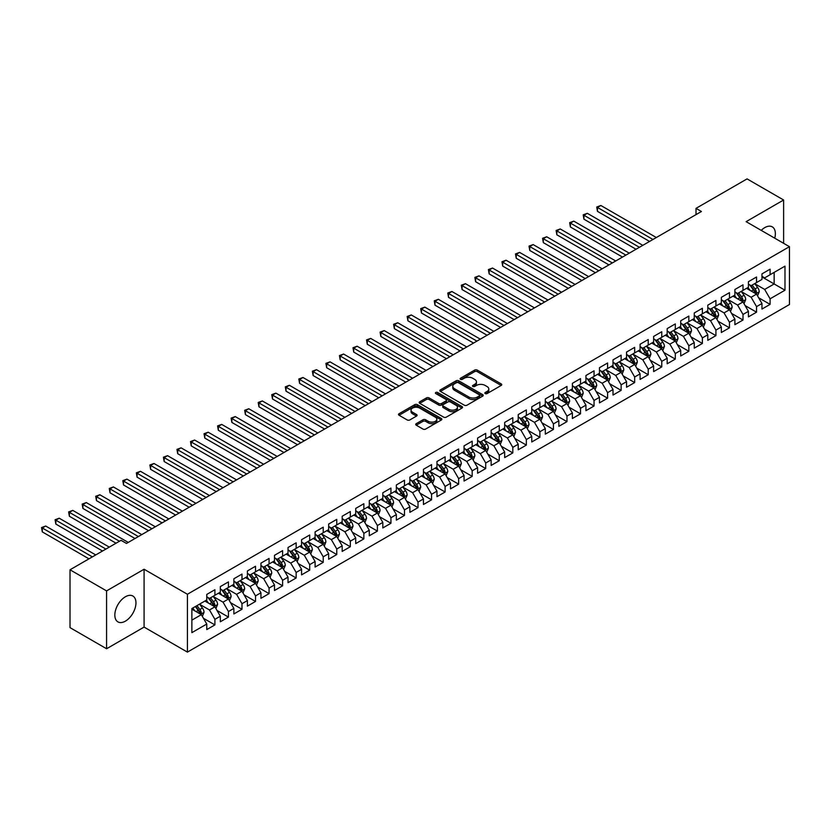 <?xml version="1.0" encoding="UTF-8"?>
<svg xmlns="http://www.w3.org/2000/svg" width="831" height="831" viewBox="0 0 831 831"><rect width="100%" height="100%" fill="white"/><g stroke="black" fill="none" stroke-linecap="round" stroke-linejoin="round"><path stroke-width="1.25" d="M485.221 393.593A1.319 0.758 0 0 0 487.08 393.593L501.207 385.439A1.88 1.08 0 0 0 501.758 384.67A1.88 1.08 0 0 0 501.207 383.901L477.274 370.096A1.88 1.08 0 0 0 474.615 370.096L460.499 378.25A1.319 0.758 0 0 0 460.114 378.78A1.319 0.758 0 0 0 460.499 379.32A1.319 0.758 0 0 0 462.358 379.32L464.186 378.261A6.014 3.469 0 0 1 472.694 378.261L474.688 379.414A6.014 3.469 0 0 1 476.454 381.876A6.014 3.469 0 0 1 474.688 384.327L472.86 385.387A1.319 0.758 0 0 0 472.475 385.916A1.319 0.758 0 0 0 472.86 386.457A1.319 0.758 0 0 0 474.719 386.457L476.547 385.397A6.014 3.469 0 0 1 485.055 385.397L487.049 386.55A6.014 3.469 0 0 1 488.805 389.012A6.014 3.469 0 0 1 487.049 391.463L485.221 392.523A1.319 0.758 0 0 0 484.837 393.053A1.319 0.758 0 0 0 485.221 393.593L485.221 392.523M125.398 621.152A14.937 8.622 120 0 0 135.152 607.991A14.937 8.622 120 0 0 132.867 596.014A14.937 8.622 120 0 0 125.398 596.762A14.937 8.622 120 0 0 115.634 609.923A14.937 8.622 120 0 0 117.929 621.889A14.937 8.622 120 0 0 125.398 621.152M774.741 238.185A14.937 8.622 120 0 0 772.269 226.853A14.937 8.622 120 0 0 764.8 227.601A14.937 8.622 120 0 0 761.227 230.384M416.269 423.654A1.88 1.08 0 0 0 415.718 424.423A1.88 1.08 0 0 0 416.269 425.192L422.979 429.066A1.88 1.08 0 0 0 425.638 429.066L441.323 420.008A1.88 1.08 0 0 0 441.874 419.24A1.88 1.08 0 0 0 441.323 418.471L417.401 404.666A1.88 1.08 0 0 0 414.742 404.666L399.057 413.713A1.88 1.08 0 0 0 398.506 414.482A1.88 1.08 0 0 0 399.057 415.251L407.169 419.935A1.88 1.08 0 0 0 409.828 419.935L416.539 416.061A1.88 1.08 0 0 0 417.089 415.292A1.88 1.08 0 0 0 416.539 414.524L412.519 412.207A5.028 2.898 0 0 1 411.044 410.15A5.028 2.898 0 0 1 414.15 407.47A5.028 2.898 0 0 1 419.624 408.094L435.382 417.193A5.028 2.898 0 0 1 436.846 419.24A5.028 2.898 0 0 1 433.751 421.93A5.028 2.898 0 0 1 428.266 421.296L425.638 419.78A1.88 1.08 0 0 0 422.979 419.78L416.269 423.654L416.269 425.192L422.979 421.348L422.979 419.78M106.576 590.893L106.576 648.751L144.085 627.093L144.085 569.235L106.576 590.893L70.012 569.786L121.066 540.316L126.478 543.443L701.437 211.49L696.014 208.363L696.014 214.616M144.085 569.235L187.411 594.258L789.45 246.672L789.45 304.53L187.411 652.106L187.411 594.258M783.623 243.306L783.623 200.001L746.124 221.659L789.45 246.672M783.623 200.001L747.069 178.894L696.014 208.363M464.321 405.196A1.88 1.08 0 0 0 466.98 405.196L482.666 396.148A1.88 1.08 0 0 0 483.216 395.379A1.88 1.08 0 0 0 482.666 394.611L458.733 380.795A1.88 1.08 0 0 0 456.084 380.795L440.399 389.853A1.88 1.08 0 0 0 439.848 390.622A1.88 1.08 0 0 0 440.399 391.391L464.321 405.196M436.337 393.873A1.319 0.758 0 0 1 437.667 394.06L461.974 408.094L446.309 417.131A1.88 1.08 0 0 1 443.65 417.131L419.728 403.315L419.728 401.789A1.88 1.08 0 0 0 419.177 402.557A1.88 1.08 0 0 0 419.728 403.315M419.728 401.789L426.438 397.914A1.88 1.08 0 0 1 429.097 397.914L438.799 403.513A1.88 1.08 0 0 0 441.458 403.513L445.915 400.937A1.88 1.08 0 0 0 446.465 400.178A1.88 1.08 0 0 0 445.915 399.41L435.808 393.572A1.319 0.758 0 0 1 435.423 393.032A1.319 0.758 0 0 1 436.233 392.336A1.319 0.758 0 0 1 437.667 392.502L461.994 406.546A1.88 1.08 0 0 1 462.545 407.315A1.88 1.08 0 0 1 461.994 408.073L461.994 406.546M761.965 276.931L774.149 283.963L774.149 272.391L784.983 266.138L770.088 274.739L770.088 269.192L761.965 273.877L761.965 279.434L756.542 282.561L756.542 277.003L748.419 281.699L748.419 287.246L743.007 290.372L743.007 284.825L734.884 289.51L734.884 295.067L729.462 298.194L729.462 292.647L721.339 297.332L721.339 302.879L715.917 306.016L715.917 300.458L707.794 305.154L707.794 310.701L702.382 313.827L702.382 308.28L694.259 312.965L694.259 318.522L688.837 321.649L688.837 316.092L680.714 320.787L680.714 326.334L675.302 329.46L675.302 323.913L667.179 328.609L667.179 334.155L661.756 337.282L661.756 331.735L653.633 336.42L653.633 341.977L648.222 345.104L648.222 339.547L640.088 344.242L640.088 349.789L634.676 352.915L634.676 347.368L626.553 352.053L626.553 357.61L621.131 360.737L621.131 355.18L613.008 359.875L613.008 365.422L607.596 368.549L607.596 363.002L599.473 367.697L599.473 373.244L594.051 376.37L594.051 370.823L585.928 375.508L585.928 381.065L580.516 384.192L580.516 378.635L572.382 383.33L572.382 388.877L566.971 392.003L566.971 386.457L558.848 391.152L558.848 396.699L553.425 399.825L553.425 394.278L545.302 398.963L545.302 404.52L539.89 407.647L539.89 402.09L531.767 406.785L531.767 412.332L526.345 415.458L526.345 409.912L518.222 414.596L518.222 420.154L512.81 423.28L512.81 417.723L504.677 422.418L504.677 427.965L499.265 431.092L499.265 425.545L491.142 430.24L491.142 435.787L485.72 438.913L485.72 433.367L477.596 438.051L477.596 443.609L472.185 446.735L472.185 441.178L464.062 445.873L464.062 451.42L458.639 454.547L458.639 449L450.516 453.695L450.516 459.242L445.104 462.368L445.104 456.821L436.971 461.506L436.971 467.064L431.559 470.19L431.559 464.633L423.436 469.328L423.436 474.875L418.014 478.002L418.014 472.455L409.891 477.139L409.891 482.697L404.479 485.823L404.479 480.266L396.356 484.961L396.356 490.508L390.934 493.635L390.934 488.088L382.811 492.783L382.811 498.33L377.399 501.457L377.399 495.91L369.276 500.594L369.276 506.152L363.853 509.278L363.853 503.721L355.73 508.416L355.73 513.963L350.318 517.09L350.318 511.543L342.185 516.238L342.185 521.785L336.773 524.912L336.773 519.365L328.65 524.049L328.65 529.607L323.228 532.733L323.228 527.176L315.105 531.871L315.105 537.418L309.693 540.545L309.693 534.998L301.57 539.683L301.57 545.24L296.148 548.367L296.148 542.809L288.025 547.504L288.025 553.051L282.613 556.178L282.613 550.631L274.479 555.326L274.479 560.873L269.067 564L269.067 558.453L260.944 563.138L260.944 568.695L255.522 571.821L255.522 566.264L247.399 570.959L247.399 576.506L241.987 579.633L241.987 574.086L233.864 578.771L233.864 584.328L228.442 587.455L228.442 581.908L220.319 586.593L220.319 592.139L214.907 595.276L214.907 589.719L206.774 594.414L206.774 599.961L191.878 608.562L191.878 632.64L206.774 624.039L201.362 614.66L191.878 609.185M784.983 266.138L784.983 290.216L770.088 298.817L764.665 289.437L754.849 283.766M758.641 297.768L770.088 304.375L770.088 298.817M770.088 304.375L761.965 309.059L761.965 303.512L756.542 306.639L751.131 297.259L741.314 291.588M745.106 305.579L756.542 312.186L756.542 306.639M756.542 312.186L748.419 316.881L748.419 311.324L743.007 314.45L737.585 305.07L727.769 299.409M731.56 313.401L743.007 320.008L743.007 314.45M743.007 320.008L734.884 324.692L734.884 319.146L729.462 322.272L724.05 312.892L714.234 307.221M718.026 321.213L729.462 327.819L729.462 322.272M729.462 327.819L721.339 332.514L721.339 326.967L715.917 330.094L710.505 320.704L700.689 315.042M704.48 329.034L715.917 335.641L715.917 330.094M715.917 335.641L707.794 340.336L707.794 334.779L702.382 337.905L696.96 328.525L687.144 322.854M690.935 336.856L702.382 343.463L702.382 337.905M702.382 343.463L694.259 348.147L694.259 342.601L688.837 345.727L683.425 336.347L673.609 330.676M677.4 344.668L688.837 351.274L688.837 345.727M688.837 351.274L680.714 355.969L680.714 350.412L675.302 353.539L669.879 344.159L660.063 338.497M663.855 352.489L675.302 359.096L675.302 353.539M675.302 359.096L667.179 363.781L667.179 358.234L661.756 361.36L656.345 351.98L646.528 346.309M650.32 360.311L661.756 366.907L661.756 361.36M661.756 366.907L653.633 371.602L653.633 366.055L648.222 369.182L642.799 359.802L632.983 354.131M636.775 368.123L648.222 374.729L648.222 369.182M648.222 374.729L640.088 379.424L640.088 373.867L634.676 376.994L629.264 367.614L619.438 361.952M623.229 375.944L634.676 382.551L634.676 376.994M634.676 382.551L626.553 387.236L626.553 381.689L621.131 384.815L615.719 375.435L605.903 369.764M609.694 383.756L621.131 390.362L621.131 384.815M621.131 390.362L613.008 395.057L613.008 389.51L607.596 392.637L602.174 383.247L592.358 377.586M596.149 391.578L607.596 398.184L607.596 392.637M607.596 398.184L599.473 402.879L599.473 397.322L594.051 400.449L588.639 391.069L578.823 385.397M582.614 399.399L594.051 406.006L594.051 400.449M594.051 406.006L585.928 410.691L585.928 405.144L580.516 408.27L575.094 398.89L565.277 393.219M569.069 407.211L580.516 413.817L580.516 408.27M580.516 413.817L572.382 418.512L572.382 412.955L566.971 416.082L561.559 406.702L551.732 401.041M555.524 415.033L566.971 421.639L566.971 416.082M566.971 421.639L558.848 426.324L558.848 420.777L553.425 423.903L548.013 414.524L538.197 408.852M541.989 422.844L553.425 429.45L553.425 423.903M553.425 429.45L545.302 434.146L545.302 428.599L539.89 431.725L534.468 422.345L524.652 416.674M528.443 430.666L539.89 437.272L539.89 431.725M539.89 437.272L531.767 441.967L531.767 436.41L526.345 439.537L520.933 430.157L511.117 424.496M514.908 438.488L526.345 445.094L526.345 439.537M526.345 445.094L518.222 449.779L518.222 444.232L512.81 447.358L507.388 437.979L497.572 432.307M501.363 446.299L512.81 452.905L512.81 447.358M512.81 452.905L504.677 457.601L504.677 452.054L499.265 455.18L493.853 445.79L484.026 440.129M487.818 454.121L499.265 460.727L499.265 455.18M499.265 460.727L491.142 465.422L491.142 459.865L485.72 462.992L480.308 453.612L470.491 447.94M474.283 461.943L485.72 468.549L485.72 462.992M485.72 468.549L477.596 473.234L477.596 467.687L472.185 470.813L466.762 461.434L456.946 455.762M460.738 469.754L472.185 476.36L472.185 470.813M472.185 476.36L464.062 481.056L464.062 475.498L458.639 478.625L453.227 469.245L443.411 463.584M447.203 477.576L458.639 484.182L458.639 478.625M458.639 484.182L450.516 488.867L450.516 483.32L445.104 486.447L439.682 477.067L429.866 471.395M433.657 485.387L445.104 491.994L445.104 486.447M445.104 491.994L436.971 496.689L436.971 491.142L431.559 494.268L426.147 484.889L416.331 479.217M420.122 493.209L431.559 499.815L431.559 494.268M431.559 499.815L423.436 504.51L423.436 498.953L418.014 502.08L412.602 492.7L402.786 487.028M406.577 501.031L418.014 507.637L418.014 502.08M418.014 507.637L409.891 512.322L409.891 506.775L404.479 509.902L399.057 500.522L389.24 494.85M393.032 508.842L404.479 515.449L404.479 509.902M404.479 515.449L396.356 520.144L396.356 514.597L390.934 517.723L385.522 508.333L375.705 502.672M379.497 516.664L390.934 523.27L390.934 517.723M390.934 523.27L382.811 527.955L382.811 522.408L377.399 525.535L371.976 516.155L362.16 510.483M365.952 524.486L377.399 531.092L377.399 525.535M377.399 531.092L369.276 535.777L369.276 530.23L363.853 533.357L358.441 523.977L348.625 518.305M352.417 532.297L363.853 538.904L363.853 533.357M363.853 538.904L355.73 543.599L355.73 538.041L350.318 541.168L344.896 531.788L335.08 526.127M338.871 540.119L350.318 546.725L350.318 541.168M350.318 546.725L342.185 551.41L342.185 545.863L336.773 548.99L331.351 539.61L321.535 533.938M325.326 547.93L336.773 554.537L336.773 548.99M336.773 554.537L328.65 559.232L328.65 553.685L323.228 556.812L317.816 547.432L308 541.76M311.791 555.752L323.228 562.358L323.228 556.812M323.228 562.358L315.105 567.054L315.105 561.496L309.693 564.623L304.271 555.243L294.454 549.571M298.246 563.574L309.693 570.18L309.693 564.623M309.693 570.18L301.57 574.865L301.57 569.318L296.148 572.445L290.736 563.065L280.92 557.393M284.711 571.385L296.148 577.992L296.148 572.445M296.148 577.992L288.025 582.687L288.025 577.13L282.613 580.267L277.19 570.876L267.374 565.215M271.166 579.207L282.613 585.813L282.613 580.267M282.613 585.813L274.479 590.498L274.479 584.951L269.067 588.078L263.656 578.698L253.829 573.026M257.62 587.029L269.067 593.635L269.067 588.078M269.067 593.635L260.944 598.32L260.944 592.773L255.522 595.9L250.11 586.52L240.294 580.848M244.085 594.84L255.522 601.447L255.522 595.9M255.522 601.447L247.399 606.142L247.399 600.584L241.987 603.711L236.565 594.331L226.749 588.67M230.54 602.662L241.987 609.268L241.987 603.711M241.987 609.268L233.864 613.953L233.864 608.406L228.442 611.533L223.03 602.153L213.214 596.481M217.005 610.473L228.442 617.08L228.442 611.533M228.442 617.08L220.319 621.775L220.319 616.228L214.907 619.355L209.485 609.964L199.669 604.303M203.46 618.295L214.907 624.902L214.907 619.355M214.907 624.902L206.774 629.597L206.774 624.039M206.774 596.835L209.485 598.403L214.907 595.276M191.878 620.134L201.362 614.66M220.319 589.013L223.03 590.581L228.442 587.455M209.485 609.964L214.907 606.838L204.883 601.052M220.319 616.228L214.907 606.838M233.864 581.201L236.565 582.76L241.987 579.633M223.03 602.153L228.442 599.026L218.418 593.241M233.864 608.406L228.442 599.026M247.399 573.38L250.11 574.948L255.522 571.821M236.565 594.331L241.987 591.205L231.963 585.419M247.399 600.584L241.987 591.205M260.944 565.568L263.656 567.126L269.067 564M250.11 586.52L255.522 583.393L245.509 577.607M260.944 592.773L255.522 583.393M274.479 557.746L277.19 559.305L282.613 556.178M263.656 578.698L269.067 575.571L259.043 569.786M274.479 584.951L269.067 575.571M288.025 549.925L290.736 551.493L296.148 548.367M277.19 570.876L282.613 567.75L272.589 561.964M288.025 577.13L282.613 567.75M301.57 542.113L304.271 543.671L309.693 540.545M290.736 563.065L296.148 559.938L286.124 554.152M301.57 569.318L296.148 559.938M315.105 534.291L317.816 535.86L323.228 532.733M304.271 555.243L309.693 552.116L299.669 546.331M315.105 561.496L309.693 552.116M328.65 526.47L331.351 528.038L336.773 524.912M317.816 547.432L323.228 544.295L313.214 538.519M328.65 553.685L323.228 544.295M342.185 518.658L344.896 520.216L350.318 517.09M331.351 539.61L336.773 536.483L326.749 530.697M342.185 545.863L336.773 536.483M355.73 510.836L358.441 512.405L363.853 509.278M344.896 531.788L350.318 528.661L340.295 522.876M355.73 538.041L350.318 528.661M369.276 503.025L371.976 504.583L377.399 501.457M358.441 523.977L363.853 520.85L353.829 515.064M369.276 530.23L363.853 520.85M382.811 495.203L385.522 496.761L390.934 493.635M371.976 516.155L377.399 513.028L367.375 507.242M382.811 522.408L377.399 513.028M396.356 487.382L399.057 488.95L404.479 485.823M385.522 508.333L390.934 505.206L380.92 499.421M396.356 514.597L390.934 505.206M409.891 479.57L412.602 481.128L418.014 478.002M399.057 500.522L404.479 497.395L394.455 491.609M409.891 506.775L404.479 497.395M423.436 471.748L426.147 473.317L431.559 470.19M412.602 492.7L418.014 489.573L408 483.787M423.436 498.953L418.014 489.573M436.971 463.927L439.682 465.495L445.104 462.368M426.147 484.889L431.559 481.751L421.535 475.976M436.971 491.142L431.559 481.751M450.516 456.115L453.227 457.673L458.639 454.547M439.682 477.067L445.104 473.94L435.08 468.154M450.516 483.32L445.104 473.94M464.062 448.293L466.762 449.862L472.185 446.735M453.227 469.245L458.639 466.118L448.626 460.332M464.062 475.498L458.639 466.118M477.596 440.482L480.308 442.04L485.72 438.913M466.762 461.434L472.185 458.307L462.161 452.521M477.596 467.687L472.185 458.307M491.142 432.66L493.853 434.229L499.265 431.092M480.308 453.612L485.72 450.485L475.706 444.699M491.142 459.865L485.72 450.485M504.677 424.838L507.388 426.407L512.81 423.28M493.853 445.79L499.265 442.663L489.241 436.877M504.677 452.054L499.265 442.663M518.222 417.027L520.933 418.585L526.345 415.458M507.388 437.979L512.81 434.852L502.786 429.066M518.222 444.232L512.81 434.852M531.767 409.205L534.468 410.774L539.89 407.647M520.933 430.157L526.345 427.03L516.331 421.244M531.767 436.41L526.345 427.03M545.302 401.394L548.013 402.952L553.425 399.825M534.468 422.345L539.89 419.219L529.866 413.433M545.302 428.599L539.89 419.219M558.848 393.572L561.559 395.13L566.971 392.003M548.013 414.524L553.425 411.397L543.412 405.611M558.848 420.777L553.425 411.397M572.382 385.75L575.094 387.319L580.516 384.192M561.559 406.702L566.971 403.575L556.947 397.789M572.382 412.955L566.971 403.575M585.928 377.939L588.639 379.497L594.051 376.37M575.094 398.89L580.516 395.764L570.492 389.978M585.928 405.144L580.516 395.764M599.473 370.117L602.174 371.686L607.596 368.549M588.639 391.069L594.051 387.942L584.027 382.156M599.473 397.322L594.051 387.942M613.008 362.295L615.719 363.864L621.131 360.737M602.174 383.247L607.596 380.12L597.572 374.334M613.008 389.51L607.596 380.12M626.553 354.484L629.264 356.042L634.676 352.915M615.719 375.435L621.131 372.309L611.117 366.523M626.553 381.689L621.131 372.309M640.088 346.662L642.799 348.231L648.222 345.104M629.264 367.614L634.676 364.487L624.652 358.701M640.088 373.867L634.676 364.487M653.633 338.851L656.345 340.409L661.756 337.282M642.799 359.802L648.222 356.676L638.198 350.89M653.633 366.055L648.222 356.676M667.179 331.029L669.879 332.587L675.302 329.46M656.345 351.98L661.756 348.854L651.733 343.068M667.179 358.234L661.756 348.854M680.714 323.207L683.425 324.776L688.837 321.649M669.879 344.159L675.302 341.032L665.278 335.246M680.714 350.412L675.302 341.032M694.259 315.396L696.96 316.954L702.382 313.827M683.425 336.347L688.837 333.221L678.823 327.435M694.259 342.601L688.837 333.221M707.794 307.574L710.505 309.142L715.917 306.016M696.96 328.525L702.382 325.399L692.358 319.613M707.794 334.779L702.382 325.399M721.339 299.752L724.05 301.321L729.462 298.194M710.505 320.704L715.917 317.577L705.903 311.791M721.339 326.967L715.917 317.577M734.884 291.941L737.585 293.499L743.007 290.372M724.05 312.892L729.462 309.766L719.438 303.98M734.884 319.146L729.462 309.766M748.419 284.119L751.131 285.687L756.542 282.561M737.585 305.07L743.007 301.944L732.984 296.158M748.419 311.324L743.007 301.944M761.965 276.308L764.665 277.866L770.088 274.739M751.131 297.259L756.542 294.132L746.529 288.347M761.965 303.512L756.542 294.132M70.012 569.786L70.012 627.634L106.576 648.751M144.085 627.093L187.411 652.106M764.665 289.437L774.149 283.963L784.983 290.216M485.751 393.78L487.049 393.032A6.014 3.469 0 0 0 488.805 390.57L488.805 389.012M476.454 381.876L476.454 383.434A6.014 3.469 0 0 1 474.688 385.896L473.39 386.644M501.176 385.459L477.274 371.654A1.88 1.08 0 0 0 474.615 371.654L461.028 379.507M482.634 396.158L458.733 382.364A1.88 1.08 0 0 0 456.084 382.364L440.42 391.401M479.342 395.92A1.319 0.758 0 0 0 479.726 395.379A1.319 0.758 0 0 0 479.342 394.839L458.338 382.717A1.319 0.758 0 0 0 456.479 382.717L454.547 383.829A6.014 3.469 0 0 0 452.791 386.28A6.014 3.469 0 0 0 454.547 388.742L468.902 397.031A6.014 3.469 0 0 0 477.41 397.031L479.342 395.92L479.342 397.478A1.319 0.758 0 0 0 479.726 396.938L479.726 395.379M452.791 386.28L452.791 387.848A6.014 3.469 0 0 0 454.547 390.3L454.547 388.742M479.342 397.478L477.41 398.589A6.014 3.469 0 0 1 468.902 398.589L454.547 390.3M419.748 403.336L426.438 399.472L426.438 397.914M446.465 400.178L446.465 401.737A1.88 1.08 0 0 1 445.915 402.505L441.458 405.071A1.88 1.08 0 0 1 438.799 405.071L429.097 399.472A1.88 1.08 0 0 0 426.438 399.472M448.865 409.319A5.028 2.898 0 0 0 454.349 409.953A5.028 2.898 0 0 0 457.455 407.273A5.028 2.898 0 0 0 455.98 405.216L450.433 402.017A1.88 1.08 0 0 0 447.774 402.017L443.318 404.583A1.88 1.08 0 0 0 442.767 405.351A1.88 1.08 0 0 0 443.318 406.12L448.865 409.319L448.865 410.888A5.028 2.898 0 0 0 454.349 411.522A5.028 2.898 0 0 0 457.455 408.831L457.455 407.273M442.767 405.351L442.767 406.92A1.88 1.08 0 0 0 443.318 407.689L443.318 406.12M448.865 410.888L443.318 407.689M436.846 419.24L436.846 420.808A5.028 2.898 0 0 1 433.751 423.488A5.028 2.898 0 0 1 428.266 422.854L425.638 421.348A1.88 1.08 0 0 0 422.979 421.348M411.044 410.15L411.044 411.709A5.028 2.898 0 0 0 412.519 413.765L412.519 412.207M416.508 416.071L412.519 413.765M441.323 418.471L441.323 420.008L417.401 406.224A1.88 1.08 0 0 0 414.742 406.224L399.088 415.271M757.55 295.867L759.222 291.764A5.079 2.929 -120 0 0 757.602 287.443L754.725 283.61M750.144 290.435L747.962 287.516M656.345 237.531L600.865 205.496L597.479 207.449L597.479 211.365L649.572 241.437M749.624 284.815L753.405 289.874A5.079 2.929 60 0 1 754.86 292.917L756.49 291.982A5.079 2.929 -120 0 0 755.036 288.928L752.159 285.095M750.518 285.334L754.07 290.071A2.586 1.496 60 0 1 754.538 290.86L756.49 291.982M597.479 211.365L596.731 207.023L652.958 239.484M596.731 207.023L600.865 205.496M744.005 303.679L745.687 299.586A5.079 2.929 -120 0 0 744.067 295.265L741.19 291.421M736.609 298.246L734.417 295.327M642.799 245.342L587.32 213.318L583.933 215.271L583.933 219.176L636.027 249.248M736.079 292.637L739.87 297.685A5.079 2.929 60 0 1 741.325 300.739L742.945 299.804A5.079 2.929 -120 0 0 741.491 296.75L738.614 292.907M736.972 293.146L740.525 297.893A2.586 1.496 60 0 1 740.992 298.672L742.945 299.804M583.933 219.176L583.196 214.834L639.413 247.295M583.196 214.834L587.32 213.318M730.47 311.5L732.142 307.397A5.079 2.929 -120 0 0 730.522 303.076L727.644 299.243M723.063 306.068L720.882 303.149M629.254 253.164L573.785 221.129L570.398 223.082L570.398 226.998L622.492 257.07M722.544 300.448L726.325 305.507A5.079 2.929 60 0 1 727.779 308.561L729.4 307.615A5.079 2.929 -120 0 0 727.956 304.562L725.079 300.729M723.437 300.967L726.99 305.704A2.586 1.496 60 0 1 727.457 306.494L729.4 307.615M570.398 226.998L569.65 222.656L625.878 255.117M569.65 222.656L573.785 221.129M716.924 319.322L718.607 315.219A5.079 2.929 -120 0 0 716.987 310.898L714.109 307.055M709.518 313.889L707.337 310.971M615.719 260.976L560.239 228.951L556.853 230.904L556.853 234.809L608.946 264.892M708.999 308.27L712.79 313.318A5.079 2.929 60 0 1 714.234 316.372L715.865 315.437A5.079 2.929 -120 0 0 714.411 312.383L711.533 308.54M709.892 308.779L713.445 313.526A2.586 1.496 60 0 1 713.912 314.315L715.865 315.437M556.853 234.809L556.116 230.478L612.333 262.939M556.116 230.478L560.239 228.951M703.379 327.134L705.062 323.041A5.079 2.929 -120 0 0 703.442 318.72L700.564 314.876M695.983 321.701L693.792 318.782M602.174 268.797L546.705 236.773L543.318 238.726L543.318 242.631L595.401 272.703M695.454 316.081L699.245 321.14A5.079 2.929 60 0 1 700.699 324.194L702.32 323.259A5.079 2.929 -120 0 0 700.865 320.205L697.988 316.362M696.347 316.601L699.899 321.348A2.586 1.496 60 0 1 700.377 322.127L702.32 323.259M543.318 242.631L542.57 238.289L598.787 270.75M542.57 238.289L546.705 236.773M689.844 334.955L691.517 330.852A5.079 2.929 -120 0 0 689.896 326.531L687.029 322.698M682.438 329.523L680.257 326.604M588.639 276.619L533.159 244.584L529.773 246.537L529.773 250.453L581.866 280.525M681.919 323.903L685.7 328.962A5.079 2.929 60 0 1 687.154 332.005L688.785 331.07A5.079 2.929 -120 0 0 687.33 328.016L684.453 324.183M682.812 324.422L686.364 329.159A2.586 1.496 60 0 1 686.832 329.949L688.785 331.07M529.773 250.453L529.025 246.111L585.253 278.572M529.025 246.111L533.159 244.584M676.299 342.767L677.982 338.674A5.079 2.929 -120 0 0 676.361 334.353L673.484 330.509M668.903 337.344L666.711 334.426M575.094 284.431L519.614 252.406L516.228 254.359L516.228 258.264L568.321 288.347M668.373 331.725L672.165 336.773A5.079 2.929 60 0 1 673.619 339.827L675.239 338.892A5.079 2.929 -120 0 0 673.785 335.838L670.908 331.995M669.267 332.234L672.819 336.981A2.586 1.496 60 0 1 673.287 337.76L675.239 338.892M516.228 258.264L515.49 253.933L571.707 286.383M515.49 253.933L519.614 252.406M662.764 350.589L664.436 346.496A5.079 2.929 -120 0 0 662.816 342.175L659.939 338.331M655.358 345.156L653.176 342.237M561.548 292.252L506.079 260.217L502.693 262.18L502.693 266.086L554.786 296.158M654.838 339.536L658.619 344.595A5.079 2.929 60 0 1 660.074 347.649L661.694 346.704A5.079 2.929 -120 0 0 660.25 343.66L657.373 339.817M655.732 340.056L659.284 344.803A2.586 1.496 60 0 1 659.752 345.582L661.694 346.704M502.693 266.086L501.945 261.744L558.172 294.205M501.945 261.744L506.079 260.217M649.219 358.41L650.902 354.307A5.079 2.929 -120 0 0 649.281 349.986L646.404 346.153M641.812 352.978L639.631 350.059M548.013 300.074L492.534 268.039L489.147 269.992L489.147 273.908L541.241 303.98M641.293 347.358L645.085 352.417A5.079 2.929 60 0 1 646.528 355.46L648.159 354.525A5.079 2.929 -120 0 0 646.705 351.471L643.828 347.638M642.186 347.877L645.739 352.614A2.586 1.496 60 0 1 646.206 353.404L648.159 354.525M489.147 273.908L488.41 269.566L544.627 302.027M488.41 269.566L492.534 268.039M635.673 366.222L637.356 362.129A5.079 2.929 -120 0 0 635.736 357.808L632.858 353.964M628.278 360.789L626.086 357.87M534.468 307.885L478.999 275.861L475.612 277.814L475.612 281.719L527.706 311.791M627.748 355.18L631.539 360.228A5.079 2.929 60 0 1 632.993 363.282L634.614 362.347A5.079 2.929 -120 0 0 633.16 359.293L630.282 355.45M628.641 355.689L632.194 360.436A2.586 1.496 60 0 1 632.671 361.215L634.614 362.347M475.612 281.719L474.865 277.377L531.082 309.838M474.865 277.377L478.999 275.861M622.139 374.043L623.811 369.94A5.079 2.929 -120 0 0 622.201 365.619L619.324 361.786M614.732 368.611L612.551 365.692M520.933 315.707L465.453 283.672L462.067 285.625L462.067 289.541L514.16 319.613M614.213 362.991L617.994 368.05A5.079 2.929 60 0 1 619.448 371.104L621.079 370.159A5.079 2.929 -120 0 0 619.625 367.105L616.747 363.272M615.106 363.511L618.659 368.247A2.586 1.496 60 0 1 619.126 369.037L621.079 370.159M462.067 289.541L461.319 285.199L517.547 317.66M461.319 285.199L465.453 283.672M608.593 381.855L610.276 377.762A5.079 2.929 -120 0 0 608.656 373.441L605.778 369.598M601.197 376.433L599.006 373.514M507.388 323.519L451.908 291.494L448.522 293.447L448.522 297.353L500.615 327.435M600.668 370.813L604.459 375.861A5.079 2.929 60 0 1 605.913 378.915L607.534 377.98A5.079 2.929 -120 0 0 606.079 374.926L603.202 371.083M601.561 371.322L605.113 376.069A2.586 1.496 60 0 1 605.581 376.859L607.534 377.98M448.522 297.353L447.784 293.021L504.002 325.482M447.784 293.021L451.908 291.494M595.058 389.677L596.731 385.584A5.079 2.929 -120 0 0 595.11 381.263L592.233 377.419M587.652 384.244L585.471 381.325M493.853 331.34L438.373 299.316L434.987 301.269L434.987 305.174L487.08 335.246M587.133 378.624L590.914 383.683A5.079 2.929 60 0 1 592.368 386.737L593.988 385.802A5.079 2.929 -120 0 0 592.545 382.748L589.667 378.905M588.026 379.144L591.579 383.891A2.586 1.496 60 0 1 592.046 384.67L593.988 385.802M434.987 305.174L434.239 300.832L490.467 333.293M434.239 300.832L438.373 299.316M581.513 397.498L583.196 393.395A5.079 2.929 -120 0 0 581.575 389.074L578.698 385.241M574.117 392.066L571.925 389.147M480.308 339.162L424.828 307.127L421.442 309.08L421.442 312.996L473.535 343.068M573.587 386.446L577.379 391.505A5.079 2.929 60 0 1 578.823 394.548L580.453 393.614A5.079 2.929 -120 0 0 578.999 390.56L576.122 386.727M574.481 386.966L578.033 391.702A2.586 1.496 60 0 1 578.501 392.492L580.453 393.614M421.442 312.996L420.704 308.654L476.921 341.115M420.704 308.654L424.828 307.127M567.968 405.31L569.65 401.217A5.079 2.929 -120 0 0 568.03 396.896L565.153 393.053M560.572 399.888L558.38 396.969M466.762 346.974L411.293 314.949L407.907 316.902L407.907 320.808L460 350.89M560.052 394.268L563.833 399.316A5.079 2.929 60 0 1 565.288 402.37L566.908 401.435A5.079 2.929 -120 0 0 565.454 398.381L562.587 394.538M560.935 394.777L564.488 399.524A2.586 1.496 60 0 1 564.966 400.303L566.908 401.435M407.907 320.808L407.159 316.476L463.376 348.927M407.159 316.476L411.293 314.949M554.433 413.132L556.105 409.039A5.079 2.929 -120 0 0 554.495 404.718L551.618 400.874M547.027 407.699L544.845 404.78M453.227 354.795L397.748 322.76L394.361 324.724L394.361 328.629L446.455 358.701M546.507 402.079L550.288 407.138A5.079 2.929 60 0 1 551.742 410.192L553.373 409.247A5.079 2.929 -120 0 0 551.919 406.203L549.042 402.36M547.4 402.599L550.953 407.346A2.586 1.496 60 0 1 551.42 408.125L553.373 409.247M394.361 328.629L393.614 324.287L449.841 356.748M393.614 324.287L397.748 322.76M540.888 420.953L542.57 416.85A5.079 2.929 -120 0 0 540.95 412.529L538.072 408.696M533.492 415.521L531.3 412.602M439.682 362.617L384.202 330.582L380.827 332.535L380.827 336.451L432.909 366.523M532.962 409.901L536.753 414.949A5.079 2.929 60 0 1 538.208 418.003L539.828 417.069A5.079 2.929 -120 0 0 538.374 414.015L535.496 410.182M533.855 410.421L537.408 415.157A2.586 1.496 60 0 1 537.886 415.947L539.828 417.069M380.827 336.451L380.079 332.109L436.296 364.57M380.079 332.109L384.202 330.582M527.353 428.765L529.025 424.672A5.079 2.929 -120 0 0 527.405 420.351L524.527 416.508M519.946 423.332L517.765 420.413M426.147 370.429L370.668 338.404L367.281 340.357L367.281 344.263L419.375 374.334M519.427 417.723L523.208 422.771A5.079 2.929 60 0 1 524.662 425.825L526.293 424.89A5.079 2.929 -120 0 0 524.839 421.836L521.961 417.993M520.32 418.232L523.873 422.979A2.586 1.496 60 0 1 524.34 423.758L526.293 424.89M367.281 344.263L366.533 339.921L422.761 372.381M366.533 339.921L370.668 338.404M513.807 436.587L515.49 432.484A5.079 2.929 -120 0 0 513.87 428.162L510.992 424.329M506.411 431.154L504.22 428.235M412.602 378.25L357.122 346.215L353.736 348.168L353.736 352.084L405.829 382.156M505.882 425.534L509.673 430.593A5.079 2.929 60 0 1 511.117 433.647L512.748 432.702A5.079 2.929 -120 0 0 511.294 429.648L508.416 425.815M506.775 426.054L510.327 430.79A2.586 1.496 60 0 1 510.795 431.58L512.748 432.702M353.736 352.084L352.998 347.742L409.216 380.203M352.998 347.742L357.122 346.215M500.262 444.398L501.945 440.305A5.079 2.929 -120 0 0 500.324 435.984L497.447 432.141M492.866 438.976L490.674 436.057M399.057 386.062L343.587 354.037L340.201 355.99L340.201 359.896L392.294 389.978M492.347 433.356L496.128 438.404A5.079 2.929 60 0 1 497.582 441.458L499.202 440.523A5.079 2.929 -120 0 0 497.748 437.47L494.881 433.626M493.23 433.865L496.793 438.612A2.586 1.496 60 0 1 497.26 439.402L499.202 440.523M340.201 359.896L339.453 355.564L395.67 388.025M339.453 355.564L343.587 354.037M486.727 452.22L488.399 448.127A5.079 2.929 -120 0 0 486.789 443.806L483.912 439.963M479.321 446.787L477.139 443.868M385.522 393.884L330.042 361.859L326.656 363.812L326.656 367.718L378.749 397.789M478.801 441.168L482.582 446.226A5.079 2.929 60 0 1 484.037 449.28L485.668 448.345A5.079 2.929 -120 0 0 484.213 445.291L481.336 441.448M479.695 441.687L483.247 446.434A2.586 1.496 60 0 1 483.715 447.213L485.668 448.345M326.656 367.718L325.908 363.376L382.135 395.836M325.908 363.376L330.042 361.859M473.182 460.042L474.865 455.939A5.079 2.929 -120 0 0 473.244 451.617L470.367 447.784M465.786 454.609L463.594 451.69M371.976 401.705L316.497 369.67L313.121 371.623L313.121 375.539L365.204 405.611M465.256 448.989L469.048 454.048A5.079 2.929 60 0 1 470.502 457.092L472.122 456.157A5.079 2.929 -120 0 0 470.668 453.103L467.791 449.27M466.149 449.509L469.702 454.245A2.586 1.496 60 0 1 470.18 455.035L472.122 456.157M313.121 375.539L312.373 371.197L368.59 403.658M312.373 371.197L316.497 369.67M459.647 467.853L461.319 463.76A5.079 2.929 -120 0 0 459.699 459.439L456.821 455.596M452.241 462.431L450.059 459.512M358.441 409.517L302.962 377.492L299.575 379.445L299.575 383.351L351.669 413.433M451.721 456.811L455.502 461.859A5.079 2.929 60 0 1 456.957 464.913L458.587 463.978A5.079 2.929 -120 0 0 457.133 460.925L454.256 457.081M452.615 457.32L456.167 462.067A2.586 1.496 60 0 1 456.635 462.846L458.587 463.978M299.575 383.351L298.828 379.019L355.055 411.47M298.828 379.019L302.962 377.492M446.102 475.675L447.784 471.582A5.079 2.929 -120 0 0 446.164 467.261L443.287 463.418M438.706 470.242L436.514 467.323M344.896 417.339L289.417 385.304L286.03 387.267L286.03 391.172L338.124 421.244M438.176 464.622L441.967 469.681A5.079 2.929 60 0 1 443.422 472.735L445.042 471.79A5.079 2.929 -120 0 0 443.588 468.746L440.71 464.903M439.069 465.142L442.622 469.879A2.586 1.496 60 0 1 443.089 470.668L445.042 471.79M286.03 391.172L285.293 386.83L341.51 419.291M285.293 386.83L289.417 385.304M432.567 483.497L434.239 479.394A5.079 2.929 -120 0 0 432.619 475.072L429.741 471.229M425.16 478.064L422.969 475.145M331.351 425.15L275.882 393.125L272.495 395.078L272.495 398.984L324.589 429.066M424.641 472.444L428.422 477.493A5.079 2.929 60 0 1 429.876 480.547L431.497 479.612A5.079 2.929 -120 0 0 430.053 476.558L427.176 472.714M425.534 472.964L429.087 477.7A2.586 1.496 60 0 1 429.554 478.49L431.497 479.612M272.495 398.984L271.747 394.652L327.975 427.113M271.747 394.652L275.882 393.125M419.021 491.308L420.704 487.215A5.079 2.929 -120 0 0 419.084 482.894L416.206 479.051M411.615 485.875L409.434 482.956M317.816 432.972L262.336 400.947L258.95 402.9L258.95 406.806L311.043 436.877M411.096 480.266L414.887 485.314A5.079 2.929 60 0 1 416.331 488.368L417.962 487.433A5.079 2.929 -120 0 0 416.508 484.38L413.63 480.536M411.989 480.775L415.542 485.522A2.586 1.496 60 0 1 416.009 486.301L417.962 487.433M258.95 406.806L258.202 402.464L314.43 434.925M258.202 402.464L262.336 400.947M405.476 499.13L407.159 495.027A5.079 2.929 -120 0 0 405.538 490.706L402.661 486.873M398.08 493.697L395.888 490.778M304.271 440.794L248.791 408.759L245.415 410.711L245.415 414.627L297.498 444.699M397.55 488.077L401.342 493.136A5.079 2.929 60 0 1 402.796 496.19L404.417 495.245A5.079 2.929 -120 0 0 402.962 492.191L400.085 488.358M398.444 488.597L401.996 493.334A2.586 1.496 60 0 1 402.474 494.123L404.417 495.245M245.415 414.627L244.667 410.285L300.884 442.746M244.667 410.285L248.791 408.759M391.941 506.941L393.614 502.848A5.079 2.929 -120 0 0 391.993 498.527L389.126 494.684M384.535 501.519L382.353 498.6M290.736 448.605L235.256 416.58L231.87 418.533L231.87 422.439L283.963 452.521M384.015 495.899L387.797 500.948A5.079 2.929 60 0 1 389.251 504.002L390.882 503.067A5.079 2.929 -120 0 0 389.427 500.013L386.55 496.169M384.909 496.408L388.461 501.155A2.586 1.496 60 0 1 388.929 501.945L390.882 503.067M231.87 422.439L231.122 418.107L287.349 450.558M231.122 418.107L235.256 416.58M378.396 514.763L380.079 510.67A5.079 2.929 -120 0 0 378.458 506.349L375.581 502.506M371 509.33L368.808 506.411M277.19 456.427L221.711 424.402L218.324 426.355L218.324 430.261L270.418 460.332M370.47 503.711L374.262 508.769A5.079 2.929 60 0 1 375.716 511.823L377.336 510.878A5.079 2.929 -120 0 0 375.882 507.834L373.005 503.991M371.364 504.23L374.916 508.977A2.586 1.496 60 0 1 375.383 509.756L377.336 510.878M218.324 430.261L217.587 425.919L273.804 458.38M217.587 425.919L221.711 424.402M364.861 522.585L366.533 518.482A5.079 2.929 -120 0 0 364.913 514.16L362.036 510.327M357.455 517.152L355.273 514.233M263.645 464.249L208.176 432.213L204.79 434.166L204.79 438.082L256.883 468.154M356.935 511.532L360.716 516.591A5.079 2.929 60 0 1 362.171 519.635L363.791 518.7A5.079 2.929 -120 0 0 362.347 515.646L359.47 511.813M357.829 512.052L361.381 516.789A2.586 1.496 60 0 1 361.849 517.578L363.791 518.7M204.79 438.082L204.042 433.74L260.269 466.201M204.042 433.74L208.176 432.213M351.316 530.396L352.998 526.303A5.079 2.929 -120 0 0 351.378 521.982L348.501 518.139M343.909 524.974L341.728 522.055M250.11 472.06L194.631 440.035L191.244 441.988L191.244 445.894L243.338 475.976M343.39 519.354L347.181 524.403A5.079 2.929 60 0 1 348.625 527.456L350.256 526.522A5.079 2.929 -120 0 0 348.802 523.468L345.925 519.624M344.283 519.863L347.836 524.61A2.586 1.496 60 0 1 348.303 525.389L350.256 526.522M191.244 445.894L190.507 441.562L246.724 474.013M190.507 441.562L194.631 440.035M337.77 538.218L339.453 534.125A5.079 2.929 -120 0 0 337.833 529.804L334.955 525.961M330.374 532.785L328.183 529.866M236.565 479.882L181.096 447.847L177.709 449.81L177.709 453.716L229.792 483.787M329.845 527.166L333.636 532.224A5.079 2.929 60 0 1 335.09 535.278L336.711 534.333A5.079 2.929 -120 0 0 335.257 531.289L332.379 527.446M330.738 527.685L334.291 532.422A2.586 1.496 60 0 1 334.768 533.211L336.711 534.333M177.709 453.716L176.961 449.374L233.179 481.835M176.961 449.374L181.096 447.847M324.235 546.04L325.908 541.937A5.079 2.929 -120 0 0 324.287 537.615L321.42 533.772M316.829 540.607L314.648 537.688M223.03 487.693L167.55 455.668L164.164 457.621L164.164 461.527L216.257 491.609M316.31 534.987L320.091 540.036A5.079 2.929 60 0 1 321.545 543.09L323.176 542.155A5.079 2.929 -120 0 0 321.722 539.101L318.844 535.257M317.203 535.496L320.756 540.243A2.586 1.496 60 0 1 321.223 541.033L323.176 542.155M164.164 461.527L163.416 457.195L219.644 489.656M163.416 457.195L167.55 455.668M310.69 553.851L312.373 549.758A5.079 2.929 -120 0 0 310.752 545.437L307.875 541.594M303.294 548.418L301.102 545.5M209.485 495.515L154.005 463.49L150.619 465.443L150.619 469.349L202.712 499.421M302.764 542.809L306.556 547.858A5.079 2.929 60 0 1 308.01 550.911L309.631 549.977A5.079 2.929 -120 0 0 308.176 546.923L305.299 543.079M303.658 543.318L307.21 548.065A2.586 1.496 60 0 1 307.678 548.844L309.631 549.977M150.619 469.349L149.881 465.007L206.098 497.468M149.881 465.007L154.005 463.49M297.155 561.673L298.828 557.57A5.079 2.929 -120 0 0 297.207 553.249L294.33 549.416M289.749 556.24L287.568 553.321M195.95 503.337L140.47 471.302L137.084 473.255L137.084 477.171L189.177 507.242M289.23 550.621L293.011 555.679A5.079 2.929 60 0 1 294.465 558.733L296.085 557.788A5.079 2.929 -120 0 0 294.641 554.734L291.764 550.901M290.123 551.14L293.675 555.877A2.586 1.496 60 0 1 294.143 556.666L296.085 557.788M137.084 477.171L136.336 472.829L192.563 505.29M136.336 472.829L140.47 471.302M283.61 569.484L285.293 565.392A5.079 2.929 -120 0 0 283.672 561.07L280.795 557.227M276.204 564.062L274.022 561.143M182.405 511.148L126.925 479.123L123.539 481.076L123.539 484.982L175.632 515.064M275.684 558.442L279.476 563.491A5.079 2.929 60 0 1 280.92 566.545L282.55 565.61A5.079 2.929 -120 0 0 281.096 562.556L278.219 558.712M276.578 558.951L280.13 563.698A2.586 1.496 60 0 1 280.598 564.488L282.55 565.61M123.539 484.982L122.801 480.65L179.018 513.101M122.801 480.65L126.925 479.123M270.065 577.306L271.747 573.213A5.079 2.929 -120 0 0 270.127 568.892L267.25 565.049M262.669 571.873L260.477 568.955M168.859 518.97L113.39 486.935L110.004 488.898L110.004 492.804L162.097 522.876M262.149 566.254L265.93 571.312A5.079 2.929 60 0 1 267.385 574.366L269.005 573.421A5.079 2.929 -120 0 0 267.551 570.378L264.674 566.534M263.032 566.773L266.585 571.52A2.586 1.496 60 0 1 267.063 572.299L269.005 573.421M110.004 492.804L109.256 488.462L165.473 520.923M109.256 488.462L113.39 486.935M256.53 585.128L258.202 581.025A5.079 2.929 -120 0 0 256.592 576.704L253.715 572.871M249.123 579.695L246.942 576.776M155.324 526.792L99.845 494.757L96.458 496.709L96.458 500.626L148.552 530.697M248.604 574.076L252.385 579.134A5.079 2.929 60 0 1 253.839 582.178L255.47 581.243A5.079 2.929 -120 0 0 254.016 578.189L251.139 574.356M249.497 574.595L253.05 579.332A2.586 1.496 60 0 1 253.517 580.121L255.47 581.243M96.458 500.626L95.71 496.284L151.938 528.745M95.71 496.284L99.845 494.757M242.984 592.939L244.667 588.847A5.079 2.929 -120 0 0 243.047 584.525L240.169 580.682M235.589 587.517L233.397 584.598M141.779 534.603L86.299 502.578L82.913 504.531L82.913 508.437L135.006 538.509M235.059 581.897L238.85 586.946A5.079 2.929 60 0 1 240.304 590L241.925 589.065A5.079 2.929 -120 0 0 240.471 586.011L237.593 582.167M235.952 582.406L239.505 587.153A2.586 1.496 60 0 1 239.982 587.933L241.925 589.065M82.913 508.437L82.176 504.095L138.393 536.556M82.176 504.095L86.299 502.578M229.449 600.761L231.122 596.658A5.079 2.929 -120 0 0 229.501 592.337L226.624 588.504M222.043 595.328L219.862 592.41M128.244 542.425L72.764 510.39L69.378 512.353L69.378 516.259L116.049 543.204M221.524 589.709L225.305 594.767A5.079 2.929 60 0 1 226.759 597.821L228.38 596.876A5.079 2.929 -120 0 0 226.936 593.822L224.058 589.989M222.417 590.228L225.97 594.965A2.586 1.496 60 0 1 226.437 595.754L228.38 596.876M69.378 516.259L68.63 511.917L119.435 541.251M68.63 511.917L72.764 510.39M215.904 608.583L217.587 604.48A5.079 2.929 -120 0 0 215.967 600.159L213.089 596.315M208.508 603.15L206.317 600.231M109.287 547.11L59.219 518.212L55.833 520.164L55.833 524.07L102.514 551.026M207.979 597.531L211.77 602.579A5.079 2.929 60 0 1 213.214 605.633L214.845 604.698A5.079 2.929 -120 0 0 213.39 601.644L210.513 597.801M208.872 598.04L212.424 602.787A2.586 1.496 60 0 1 212.892 603.576L214.845 604.698M55.833 524.07L55.095 519.739L105.901 549.073M55.095 519.739L59.219 518.212M202.359 616.394L204.042 612.302A5.079 2.929 -120 0 0 202.421 607.98L199.544 604.137M194.963 610.962L192.771 608.043M95.742 554.931L45.684 526.033L42.298 527.986L42.298 531.892L88.969 558.837M195.347 606.557L198.225 610.401A5.079 2.929 60 0 1 199.679 613.455L201.299 612.52A5.079 2.929 -120 0 0 199.845 609.466L196.978 605.622M195.701 606.36L198.889 610.608A2.586 1.496 60 0 1 199.357 611.387L201.299 612.52M42.298 531.892L41.55 527.55L92.355 556.884M41.55 527.55L45.684 526.033M487.049 393.032L487.049 391.463M472.86 386.457L472.86 385.387M474.688 385.896L474.688 384.327M460.499 379.32L460.499 378.25M474.615 371.654L474.615 370.096M477.274 371.654L477.274 370.096M501.207 385.439L501.207 383.901M440.399 391.391L440.399 389.853M456.084 382.364L456.084 380.795M458.733 382.364L458.733 380.795M482.666 396.148L482.666 394.611M468.902 398.589L468.902 397.031M477.41 398.589L477.41 397.031M429.097 399.472L429.097 397.914M438.799 405.071L438.799 403.513M441.458 405.071L441.458 403.513M445.915 402.505L445.915 400.937M437.667 394.06L437.667 392.502M425.638 421.348L425.638 419.78M428.266 422.854L428.266 421.296M416.539 416.061L416.539 414.524M399.057 415.251L399.057 413.713M414.742 406.224L414.742 404.666M417.401 406.224L417.401 404.666M755.909 293.759L759.191 291.868M755.036 288.928L757.602 287.443M751.286 291.089L753.405 289.874M742.363 301.58L745.656 299.679M741.491 296.75L744.067 295.265M737.751 298.911L739.87 297.685M728.829 309.392L732.111 307.501M727.956 304.562L730.522 303.076M724.206 306.732L726.325 305.507M715.283 317.213L718.566 315.323M714.411 312.383L716.987 310.898M710.661 314.544L712.79 313.318M701.748 325.035L705.031 323.134M700.865 320.205L703.442 318.72M697.126 322.366L699.245 321.14M688.203 332.847L691.485 330.956M687.33 328.016L689.896 326.531M683.581 330.177L685.7 328.962M674.658 340.668L677.951 338.768M673.785 335.838L676.361 334.353M670.046 337.999L672.165 336.773M661.123 348.49L664.405 346.589M660.25 343.66L662.816 342.175M656.5 345.821L658.619 344.595M647.578 356.302L650.86 354.411M646.705 351.471L649.281 349.986M642.955 353.632L645.085 352.417M634.043 364.123L637.325 362.223M633.16 359.293L635.736 357.808M629.42 361.454L631.539 360.228M620.497 371.935L623.78 370.044M619.625 367.105L622.201 365.619M615.875 369.276L617.994 368.05M606.952 379.757L610.245 377.866M606.079 374.926L608.656 373.441M602.34 377.087L604.459 375.861M593.417 387.578L596.7 385.677M592.545 382.748L595.11 381.263M588.795 384.909L590.914 383.683M579.872 395.39L583.154 393.499M578.999 390.56L581.575 389.074M575.26 392.72L577.379 391.505M566.337 403.212L569.619 401.311M565.454 398.381L568.03 396.896M561.714 400.542L563.833 399.316M552.792 411.033L556.074 409.132M551.919 406.203L554.495 404.718M548.169 408.364L550.288 407.138M539.257 418.845L542.539 416.954M538.374 414.015L540.95 412.529M534.634 416.175L536.753 414.949M525.711 426.667L528.994 424.766M524.839 421.836L527.405 420.351M521.089 423.997L523.208 422.771M512.166 434.478L515.449 432.587M511.294 429.648L513.87 428.162M507.554 431.819L509.673 430.593M498.631 442.3L501.914 440.399M497.748 437.47L500.324 435.984M494.009 439.63L496.128 438.404M485.086 450.122L488.368 448.221M484.213 445.291L486.789 443.806M480.463 447.452L482.582 446.226M471.551 457.933L474.833 456.042M470.668 453.103L473.244 451.617M466.929 455.263L469.048 454.048M458.006 465.755L461.288 463.854M457.133 460.925L459.699 459.439M453.383 463.085L455.502 461.859M444.46 473.566L447.753 471.676M443.588 468.746L446.164 467.261M439.848 470.907L441.967 469.681M430.925 481.388L434.208 479.497M430.053 476.558L432.619 475.072M426.303 478.718L428.422 477.493M417.38 489.21L420.663 487.309M416.508 484.38L419.084 482.894M412.758 486.54L414.887 485.314M403.845 497.021L407.128 495.131M402.962 492.191L405.538 490.706M399.223 494.362L401.342 493.136M390.3 504.843L393.582 502.942M389.427 500.013L391.993 498.527M385.677 502.173L387.797 500.948M376.755 512.665L380.047 510.764M375.882 507.834L378.458 506.349M372.143 509.995L374.262 508.769M363.22 520.476L366.502 518.586M362.347 515.646L364.913 514.16M358.597 517.806L360.716 516.591M349.674 528.298L352.957 526.397M348.802 523.468L351.378 521.982M345.052 525.628L347.181 524.403M336.14 536.109L339.422 534.219M335.257 531.289L337.833 529.804M331.517 533.45L333.636 532.224M322.594 543.931L325.877 542.041M321.722 539.101L324.287 537.615M317.972 541.261L320.091 540.036M309.049 551.753L312.342 549.852M308.176 546.923L310.752 545.437M304.437 549.083L306.556 547.858M295.514 559.564L298.796 557.674M294.641 554.734L297.207 553.249M290.892 556.905L293.011 555.679M281.969 567.386L285.251 565.485M281.096 562.556L283.672 561.07M277.346 564.716L279.476 563.491M268.434 575.208L271.716 573.307M267.551 570.378L270.127 568.892M263.811 572.538L265.93 571.312M254.888 583.019L258.171 581.129M254.016 578.189L256.592 576.704M250.266 580.35L252.385 579.134M241.354 590.841L244.636 588.94M240.471 586.011L243.047 584.525M236.731 588.171L238.85 586.946M227.808 598.652L231.091 596.762M226.936 593.822L229.501 592.337M223.186 595.993L225.305 594.767M214.263 606.474L217.545 604.584M213.39 601.644L215.967 600.159M209.651 603.805L211.77 602.579M200.728 614.296L204.011 612.395M199.845 609.466L202.421 607.98M196.106 611.626L198.225 610.401"/></g></svg>
